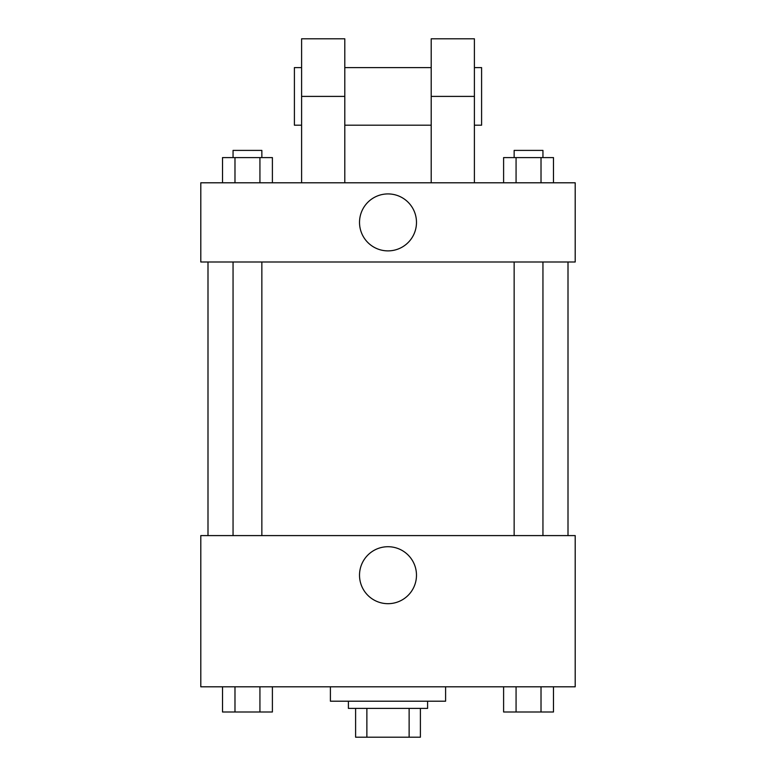 <?xml version="1.0" encoding="UTF-8"?>
<svg xmlns="http://www.w3.org/2000/svg" width="776" height="776" viewBox="0 0 776 776"><rect width="100%" height="100%" fill="white"/><g stroke="black" fill="none" stroke-linecap="round" stroke-linejoin="round"><path stroke-width="1.16" d="M409.127 708.401L409.127 737.2L355.602 737.2L355.602 708.401M409.127 737.2L420.398 737.2L420.398 708.401L420.398 737.2M427.595 701.203L427.595 708.401L348.405 708.401L348.405 701.203M366.873 708.401L366.873 737.2M330.401 686.799L330.401 701.203L445.599 701.203L445.599 686.799M575.2 686.799L200.8 686.799L200.8 535.595L575.2 535.595L575.2 686.799M416.479 575.2A28.479 28.479 0 0 1 373.76 599.867A28.479 28.479 0 0 1 373.76 550.533A28.479 28.479 0 0 1 416.479 575.2M568.003 261.997L568.003 535.595M514.148 535.595L514.148 261.997M261.851 261.997L261.851 535.595M575.2 261.997L200.8 261.997L200.8 182.796L575.2 182.796L575.2 261.997L200.8 261.997M553.482 686.799L553.482 711.999L503.605 711.999L503.605 686.799M541.018 686.799L541.018 711.999M516.069 686.799L516.069 711.999M542.948 711.999L514.148 711.999M272.395 686.799L272.395 711.999L222.518 711.999L222.518 686.799M259.931 686.799L259.931 711.999M234.982 686.799L234.982 711.999M261.851 711.999L233.052 711.999M553.482 182.796L553.482 157.596L503.605 157.596L503.605 182.796M541.018 157.596L541.018 182.796M516.069 157.596L516.069 182.796M514.148 157.596L514.148 150.399L542.948 150.399L542.948 157.596M272.395 182.796L272.395 157.596L222.518 157.596L222.518 182.796M259.931 157.596L259.931 182.796M234.982 157.596L234.982 182.796M233.052 157.596L233.052 150.399L261.851 150.399L261.851 157.596M359.521 222.402A28.479 28.479 0 0 1 402.24 197.734A28.479 28.479 0 0 1 402.24 247.069A28.479 28.479 0 0 1 359.521 222.402M431.204 182.796L431.204 96.399L474.398 96.399L474.398 38.8L431.204 38.8L431.204 96.399M431.204 67.599L344.796 67.599M301.602 182.796L301.602 96.399L344.796 96.399L344.796 182.796M344.796 96.399L344.796 38.8L301.602 38.8L301.602 96.399M474.398 182.796L474.398 96.399M474.398 125.198L481.595 125.198L481.595 67.599L474.398 67.599M301.602 67.599L294.405 67.599L294.405 125.198L301.602 125.198M207.997 261.997L207.997 535.595M542.948 535.595L542.948 261.997M233.052 261.997L233.052 535.595M431.204 125.198L344.796 125.198"/></g></svg>
